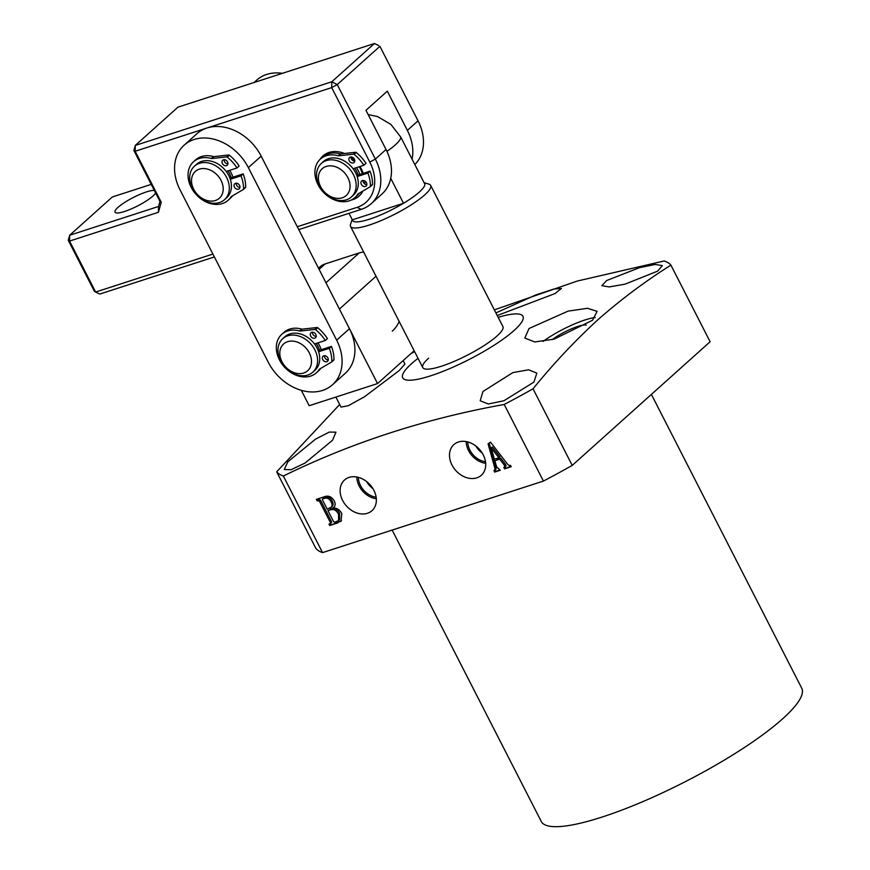<?xml version="1.0" encoding="UTF-8"?>
<svg xmlns="http://www.w3.org/2000/svg" width="870" height="870" viewBox="0 0 870 870"><rect width="100%" height="100%" fill="white"/><g stroke="black" fill="none" stroke-linecap="round" stroke-linejoin="round"><path stroke-width="1.3" d="M529.047 328.512L524.817 338.049L534.735 341.953L554.146 339.115L592.557 320.247L597.114 311.362L587.522 308.295L568.056 311.134L529.047 328.512M341.007 407.106L348.304 405.714L364.606 396.687L399.167 370.587L404.952 364.084M497.259 315.516L554.951 293.592L561.433 288.448L553.733 289.058L535.692 294.984L495.922 312.917M367.412 513.289A20.586 15.877 -131.9 0 0 372.414 510.266A20.586 15.877 -131.9 0 0 371.925 487.091A20.586 15.877 -131.9 0 0 349.055 477.423A20.586 15.877 -131.9 0 0 344.944 479.631A20.586 15.877 -131.9 0 0 344.096 502.969A20.586 15.877 -131.9 0 0 367.412 513.289M476.782 477.858A20.586 15.877 -131.9 0 0 481.784 474.835A20.586 15.877 -131.9 0 0 481.295 451.671A20.586 15.877 -131.9 0 0 458.425 441.993A20.586 15.877 -131.9 0 0 454.314 444.211A20.586 15.877 -131.9 0 0 453.477 467.538A20.586 15.877 -131.9 0 0 476.782 477.858M411.151 353.437L414.675 351.752M606.716 280.51L601.855 285.664L609.152 286.937L625.051 284.153L657.687 271.114L662.364 265.589L655.132 264.48L639.396 267.71L606.716 280.51M287.839 461.807L284.262 469.495L291.048 469.735L305.011 463.068L332.568 440.209L335.95 432.162L329.251 432.075L315.538 439.143L287.839 461.807M482.948 391.489L480.207 400.798L488.342 403.984L503.915 400.765L533.93 382.093L536.844 373.132L528.634 369.793L512.865 372.599L482.948 391.489M418.035 358.331A67.523 13.92 -27.1 0 0 411.564 363.671A67.523 13.92 -27.1 0 0 430.835 375.764A67.523 13.92 -27.1 0 0 514.105 330.459A67.523 13.92 -27.1 0 0 498.184 317.322M670.922 265.143L710.116 341.747L572.221 465.396L533.027 388.803C553.592 363.519 575.298 340.431 598.158 319.518C621.311 299.171 645.573 281.043 670.922 265.143A222.807 45.947 -27.1 0 0 664.256 260.957L577.136 281.086L494.356 309.851M651.391 394.404L801.738 688.203A146.291 30.167 152.9 0 1 782.587 718.859A146.291 30.167 152.9 0 1 642.104 801.933A146.291 30.167 152.9 0 1 541.281 821.487L392.152 530.069M428.66 358.135A45.012 9.276 -27.1 0 0 422.766 367.575A45.012 9.276 -27.1 0 0 453.792 361.55A45.012 9.276 -27.1 0 0 497.02 335.994A45.012 9.276 -27.1 0 0 502.903 326.565L430.672 185.408A45.012 9.276 152.9 0 1 424.788 194.836A45.012 9.276 152.9 0 1 381.56 220.404A45.012 9.276 152.9 0 1 350.534 226.417A45.012 9.276 152.9 0 1 350.545 224.21L352.176 219.512M504.426 465.309L499.706 459.164L494.878 460.73L496.563 466.755L500.206 470.278L494.66 472.084L493.921 470.648L496.041 469.256L496.096 467.723L495.019 468.68L488.07 443.863L490.495 442.101L507.786 464.504L509.461 465.613L510.472 465.287L511.201 466.722L504.578 468.865L503.85 467.429L506.112 466.015L505.492 464.352L504.426 465.309L504.676 467.168M494.617 470.42L495.019 468.68M572.221 465.396A222.807 45.947 152.9 0 1 543.413 481.077L322.542 552.624L283.348 476.02C352.002 442.438 425.626 418.59 504.219 404.474A222.807 45.947 -27.1 0 0 533.027 388.803M543.413 481.077L504.219 404.474M338.071 522.794L329.719 525.502L328.99 524.066L330.187 523.686L330.426 522.609L319.377 501.033L317.071 500.783L316.343 499.347L324.249 496.792C328.175 495.215 331.492 496.553 334.189 500.805C335.733 503.969 335.341 506.362 333.014 507.982C336.777 507.873 339.713 509.733 341.823 513.594L341.007 521.206L329.719 525.502M330.187 523.686L331.492 521.652L320.454 500.076L319.377 501.033M322.542 552.624A222.807 45.947 152.9 0 1 315.886 548.437L276.682 471.834L339.67 404.496M276.682 471.834A222.807 45.947 -27.1 0 0 283.348 476.02M475.944 446.082A17.781 13.713 -131.9 0 0 482.263 453.139M467.745 441.927A17.781 13.713 -131.9 0 0 485.503 461.742M466.189 441.579A19.542 15.073 -131.9 0 0 485.678 463.318M366.564 481.512A17.781 13.713 -131.9 0 0 372.893 488.57M358.364 477.358A17.781 13.713 -131.9 0 0 376.134 497.172M356.809 477.01A19.542 15.073 -131.9 0 0 376.308 498.749M505.492 464.352L500.772 458.207L499.706 459.164M500.772 458.207L494.878 460.73M499.935 469.756L494.66 472.084M495.726 471.127L495.171 470.039M496.096 467.723L489.179 443.058M510.94 466.189L504.578 468.865M505.644 467.908L505.133 466.896M498.891 457.761L499.956 456.804L492.322 447.006L491.245 447.963L494.377 459.229L498.891 457.761L491.245 447.963M330.785 524.545L330.317 523.631M331.252 522.729L331.492 521.652L331.252 522.729M320.454 500.076L319.203 499.489L318.137 500.446M319.203 499.489L317.071 500.783M318.137 499.826L317.68 498.923M341.497 520.706L339.148 521.837M331.068 507.34C333.351 506.003 333.688 503.817 332.101 500.794C330.372 497.673 328.088 496.574 325.271 497.52L322.629 498.988L322.509 500.032L327.207 509.2L331.981 506.818M338.55 520.63L339.615 519.673L339.637 513.376C337.658 509.407 334.928 507.906 331.459 508.874L327.936 510.636L333.547 521.598L334.569 522.261L338.55 520.63L338.571 514.333C336.581 510.364 333.862 508.863 330.393 509.831L327.936 510.636M331.459 508.874L330.393 509.831M339.637 513.376L338.571 514.333M330.002 508.297C332.275 506.96 332.623 504.774 331.035 501.751C329.295 498.63 327.022 497.531 324.205 498.477L322.629 498.988L322.509 500.032M332.101 500.794L331.035 501.751M325.271 497.52L324.205 498.477M595.2 317.539A38.258 7.884 -27.1 0 0 543.021 341.453M552.189 339.626A22.957 4.731 152.9 0 1 586.173 325.054M342.247 197.794A18.009 13.887 -131.9 0 0 347.891 177.687A18.009 13.887 -131.9 0 0 326.196 166.431A18.009 13.887 -131.9 0 0 320.551 186.539A18.009 13.887 -131.9 0 0 342.247 197.794M326.326 160.591A22.511 17.357 48.1 0 1 351.567 171.52A22.511 17.357 48.1 0 1 351.382 196.957A22.511 17.357 48.1 0 1 346.39 199.806A22.511 17.357 48.1 0 1 321.15 188.877A22.511 17.357 48.1 0 1 321.334 163.44A22.511 17.357 48.1 0 1 326.326 160.591M359.799 174.489A22.511 17.357 -131.9 0 0 356.482 167.638M358.125 175.294A20.26 15.616 -131.9 0 0 354.753 168.204M351.382 196.957L353.514 195.043A22.511 17.357 -131.9 0 0 353.698 169.606A22.511 17.357 -131.9 0 0 328.458 158.677A22.511 17.357 -131.9 0 0 323.466 161.526L321.334 163.44M349.011 213.324L352.35 219.838A40.509 8.352 -27.1 0 0 403.506 203.275A40.509 8.352 -27.1 0 0 419.362 192.031A40.509 8.352 -27.1 0 0 424.843 184.135L400.744 137.047A40.509 8.352 152.9 0 1 395.263 144.931A40.509 8.352 152.9 0 1 386.933 151.369M424.114 182.7L428.888 184.125A45.012 9.276 152.9 0 1 430.672 185.408M352.35 219.838L403.506 203.275L390.728 178.306M368.14 114.568L377.602 116.58L390.935 124.453L400.744 137.047M254.029 82.519L256.683 80.138A45.012 34.713 48.1 0 1 266.677 74.439A45.012 34.713 48.1 0 1 282.38 73.33M399.178 321.487A45.012 34.713 48.1 0 1 392.272 331.155M154.349 190.486A22.957 4.731 -27.1 0 0 146.323 191.955A22.957 4.731 -27.1 0 0 124.551 202.514A22.957 4.731 -27.1 0 0 115.014 212.171A22.957 4.731 -27.1 0 0 124.562 211.475A22.957 4.731 -27.1 0 0 155.61 192.955M359.93 166.518A27.003 20.826 48.1 0 1 361.561 169.345A27.003 20.826 48.1 0 1 363.279 173.358M364.802 180.96A27.003 20.826 48.1 0 1 364.758 183.983M362.877 191.052A27.003 20.826 48.1 0 1 351.382 199.98M362.257 173.685A22.511 17.357 -131.9 0 0 360.278 168.541A22.511 17.357 -131.9 0 0 359.267 166.735M414.816 164.539A45.012 34.713 -131.9 0 0 418.035 120.81L379.907 46.317L337.234 84.586L375.361 159.079A45.012 34.713 48.1 0 1 371.229 203.667A45.012 34.713 48.1 0 1 361.246 209.365L298.758 229.604M412.075 159.177A45.012 34.713 -131.9 0 0 407.367 130.38L418.035 120.81M320.16 159.253A27.003 20.826 48.1 0 1 344.531 153.501M351.001 157.089A27.003 20.826 48.1 0 1 354.753 160.221M214.379 256.933L99.767 294.06L95.635 292.048L69.546 241.077L158.416 212.291L161.233 202.242L159.95 201.427L133.871 150.456L135.274 145.431L331.807 81.769L374.481 43.5L177.958 107.162L135.274 145.431L135.154 151.26L161.233 202.242M151.228 184.386L112.35 196.968L69.676 235.248L68.262 240.272L94.352 291.243L95.635 292.048L212.911 254.062M297.29 226.733L357.102 207.354A40.509 31.233 -131.9 0 0 369.804 162.103L331.688 87.609L135.154 151.26L133.871 150.456M407.367 130.38L387.302 91.165L365.965 110.305L386.03 149.509A45.012 34.713 48.1 0 1 381.897 194.097L371.229 203.667M68.262 240.272L69.546 241.077L69.676 235.248L158.536 206.462L159.95 201.427M354.786 161.113A22.511 17.357 -131.9 0 0 351.078 158.046M340.866 153.903A22.511 17.357 -131.9 0 0 340.148 153.805M378.624 45.512L374.481 43.5L378.624 45.512M331.807 81.769L331.688 87.609L337.234 84.586L331.807 81.769M158.416 212.291L158.536 206.462M287.622 341.671A18.009 13.887 -131.9 0 0 281.978 361.779A18.009 13.887 -131.9 0 0 303.673 373.034A18.009 13.887 -131.9 0 0 309.318 352.926A18.009 13.887 -131.9 0 0 287.622 341.671M307.806 375.046A22.511 17.357 48.1 0 1 282.565 364.117A22.511 17.357 48.1 0 1 282.75 338.68A22.511 17.357 48.1 0 1 287.742 335.831A22.511 17.357 48.1 0 1 312.993 346.76A22.511 17.357 48.1 0 1 312.808 372.197A22.511 17.357 48.1 0 1 307.806 375.046M282.75 338.68L284.881 336.766A22.511 17.357 48.1 0 1 289.884 333.917A22.511 17.357 48.1 0 1 315.125 344.846A22.511 17.357 48.1 0 1 314.94 370.283L312.808 372.197M317.909 342.878A22.511 17.357 48.1 0 1 321.226 349.729A22.511 17.357 -131.9 0 0 317.909 342.878M316.18 343.443A20.26 15.616 48.1 0 1 319.54 350.534M215.39 200.513A18.009 13.887 -131.9 0 0 221.034 180.405A18.009 13.887 -131.9 0 0 199.339 169.15A18.009 13.887 -131.9 0 0 193.695 189.258A18.009 13.887 -131.9 0 0 215.39 200.513M199.458 163.31A22.511 17.357 48.1 0 1 224.71 174.239A22.511 17.357 48.1 0 1 224.525 199.676A22.511 17.357 48.1 0 1 219.523 202.525A22.511 17.357 48.1 0 1 194.282 191.596A22.511 17.357 48.1 0 1 194.467 166.159A22.511 17.357 48.1 0 1 199.458 163.31M232.942 177.208A22.511 17.357 -131.9 0 0 229.626 170.357A22.511 17.357 -131.9 0 1 232.942 177.208M231.257 178.013A20.26 15.616 -131.9 0 0 227.896 170.922M224.525 199.676L226.657 197.762A22.511 17.357 -131.9 0 0 226.842 172.325A22.511 17.357 -131.9 0 0 201.601 161.396A22.511 17.357 -131.9 0 0 196.598 164.245L194.467 166.159M322.542 390.434A45.012 34.713 -131.9 0 0 332.525 384.736A45.012 34.713 -131.9 0 0 336.657 340.159L248.374 167.638A45.012 34.713 -131.9 0 0 184.135 145.192A45.012 34.713 -131.9 0 0 180.014 189.78L268.297 362.301A45.012 34.713 -131.9 0 0 322.542 390.434M332.525 384.736L345.325 373.263A45.012 34.713 -131.9 0 0 349.457 328.675L261.174 156.154A45.012 34.713 -131.9 0 0 196.935 133.708L184.135 145.192M362.366 180.59A3.371 2.599 48.1 0 1 366.15 182.232A3.371 2.599 48.1 0 1 366.129 186.049A3.371 2.599 48.1 0 1 365.378 186.474A3.371 2.599 48.1 0 1 361.594 184.832A3.371 2.599 48.1 0 1 361.615 181.014A3.371 2.599 48.1 0 1 362.366 180.59M350.327 157.068A3.371 2.599 48.1 0 1 354.112 158.699A3.371 2.599 48.1 0 1 354.09 162.516A3.371 2.599 48.1 0 1 353.34 162.951A3.371 2.599 48.1 0 1 349.555 161.309A3.371 2.599 48.1 0 1 349.577 157.492A3.371 2.599 48.1 0 1 350.327 157.068M358.353 193.706L357.777 194.227A25.883 19.956 48.1 0 1 354.96 197.566A25.883 19.956 48.1 0 1 349.218 200.85A25.883 19.956 48.1 0 1 320.193 188.279A25.883 19.956 48.1 0 1 320.41 159.036A25.883 19.956 48.1 0 1 326.152 155.752A25.883 19.956 48.1 0 1 338.082 155.741L340.213 153.827A2.251 1.74 -131.9 0 0 340.942 153.892L355.602 152.272A0.903 0.696 48.1 0 1 356.254 152.5A35.79 27.59 48.1 0 1 365.998 163.332L363.867 165.246L353.079 168.747M320.41 159.036L322.542 157.122A25.883 19.956 48.1 0 1 328.284 153.838A25.883 19.956 48.1 0 1 340.213 153.827M359.375 193.107A25.883 19.956 48.1 0 1 357.102 195.652L354.96 197.566M357.168 176.556L367.879 173.086A35.79 27.59 48.1 0 1 370.424 186.267L372.556 184.353A0.903 0.696 48.1 0 1 372.284 184.875L370.305 186.648M367.879 173.086L370.011 171.172A35.79 27.59 48.1 0 1 372.556 184.353M357.059 176.24L358.581 174.881L370.011 171.172M356.254 152.5L354.123 154.414A35.79 27.59 48.1 0 1 363.867 165.246M340.942 153.892L338.8 155.806L353.459 154.186L355.602 152.272M370.424 186.267A0.903 0.696 -131.9 0 1 370.142 186.789L358.233 193.782A2.251 1.74 48.1 0 0 357.777 194.227M354.123 154.414A0.903 0.696 -131.9 0 0 353.459 154.186M338.8 155.806A2.251 1.74 48.1 0 1 338.082 155.741M366.814 184.668A3.371 2.599 48.1 0 1 363.051 180.481M354.775 161.146A3.371 2.599 48.1 0 1 351.012 156.948M235.509 183.309A3.371 2.599 48.1 0 1 239.293 184.951A3.371 2.599 48.1 0 1 239.261 188.757A3.371 2.599 48.1 0 1 238.51 189.192A3.371 2.599 48.1 0 1 234.726 187.55A3.371 2.599 48.1 0 1 234.759 183.733A3.371 2.599 48.1 0 1 235.509 183.309M223.47 159.786A3.371 2.599 48.1 0 1 227.255 161.418A3.371 2.599 48.1 0 1 227.222 165.235A3.371 2.599 48.1 0 1 226.472 165.659A3.371 2.599 48.1 0 1 222.687 164.028A3.371 2.599 48.1 0 1 222.72 160.21A3.371 2.599 48.1 0 1 223.47 159.786M231.485 196.424L230.909 196.946A25.883 19.956 48.1 0 1 228.103 200.285A25.883 19.956 48.1 0 1 222.361 203.558A25.883 19.956 48.1 0 1 193.336 190.998A25.883 19.956 48.1 0 1 193.542 161.744A25.883 19.956 48.1 0 1 199.284 158.47A25.883 19.956 48.1 0 1 211.214 158.46L213.357 156.546A2.251 1.74 -131.9 0 0 214.074 156.611L228.734 154.99A0.903 0.696 48.1 0 1 229.397 155.208A35.79 27.59 48.1 0 1 239.141 166.05L237.01 167.964L226.222 171.455M193.542 161.744L195.674 159.841A25.883 19.956 48.1 0 1 201.427 156.556A25.883 19.956 48.1 0 1 213.357 156.546M232.518 195.826A25.883 19.956 48.1 0 1 230.235 198.371L228.103 200.285M230.311 179.274L241.023 175.805A35.79 27.59 48.1 0 1 243.567 188.986L245.699 187.072A0.903 0.696 48.1 0 1 245.416 187.594L243.448 189.355M241.023 175.805L243.154 173.891A35.79 27.59 48.1 0 1 245.699 187.072M230.202 178.959L231.714 177.6L243.154 173.891M229.397 155.208L227.266 157.122A35.79 27.59 48.1 0 1 237.01 167.964M214.074 156.611L211.943 158.525L226.602 156.904L228.734 154.99M243.567 188.986A0.903 0.696 -131.9 0 1 243.285 189.508L231.376 196.5A2.251 1.74 48.1 0 0 230.909 196.946M227.266 157.122A0.903 0.696 -131.9 0 0 226.602 156.904M211.943 158.525A2.251 1.74 48.1 0 1 211.214 158.46M239.957 187.387A3.371 2.599 48.1 0 1 236.194 183.189M227.918 163.864A3.371 2.599 48.1 0 1 224.155 159.667M323.792 355.83A3.371 2.599 48.1 0 1 327.577 357.472A3.371 2.599 48.1 0 1 327.544 361.289A3.371 2.599 48.1 0 1 326.794 361.713A3.371 2.599 48.1 0 1 323.009 360.071A3.371 2.599 48.1 0 1 323.042 356.254A3.371 2.599 48.1 0 1 323.792 355.83M311.754 332.307A3.371 2.599 48.1 0 1 315.538 333.939A3.371 2.599 48.1 0 1 315.505 337.756A3.371 2.599 48.1 0 1 314.755 338.191A3.371 2.599 48.1 0 1 310.971 336.549A3.371 2.599 48.1 0 1 311.003 332.731A3.371 2.599 48.1 0 1 311.754 332.307M319.769 368.945L319.192 369.467A25.883 19.956 48.1 0 1 316.386 372.806A25.883 19.956 48.1 0 1 310.644 376.09A25.883 19.956 48.1 0 1 281.619 363.519A25.883 19.956 48.1 0 1 281.826 334.276A25.883 19.956 48.1 0 1 287.568 330.991A25.883 19.956 48.1 0 1 299.497 330.981L301.64 329.067A2.251 1.74 -131.9 0 0 302.358 329.132L317.017 327.512A0.903 0.696 48.1 0 1 317.68 327.729A35.79 27.59 48.1 0 1 327.424 338.571L325.293 340.485L314.505 343.987M281.826 334.276L283.968 332.362A25.883 19.956 48.1 0 1 289.71 329.077A25.883 19.956 48.1 0 1 301.64 329.067M320.802 368.347A25.883 19.956 48.1 0 1 318.518 370.892L316.386 372.806M318.594 351.795L329.306 348.326A35.79 27.59 48.1 0 1 331.851 361.507L333.982 359.593A0.903 0.696 48.1 0 1 333.699 360.115L331.731 361.887M329.306 348.326L331.437 346.412A35.79 27.59 48.1 0 1 333.982 359.593M318.485 351.48L319.997 350.121L331.437 346.412M317.68 327.729L315.549 329.643A35.79 27.59 48.1 0 1 325.293 340.485M302.358 329.132L300.226 331.046L314.886 329.425L317.017 327.512M331.851 361.507A0.903 0.696 -131.9 0 1 331.568 362.029L319.66 369.021A2.251 1.74 48.1 0 0 319.192 369.467M315.549 329.643A0.903 0.696 -131.9 0 0 314.886 329.425M300.226 331.046A2.251 1.74 48.1 0 1 299.497 330.981M328.24 359.908A3.371 2.599 48.1 0 1 324.477 355.71M316.201 336.385A3.371 2.599 48.1 0 1 312.439 332.188M301.314 390.325L309.187 405.714L377.547 383.572L414.153 350.74M376.036 276.236L339.42 309.067L377.547 383.572M318.518 268.221L320.073 266.829A22.511 17.357 48.1 0 1 325.065 263.98L319.094 269.33M325.956 282.75L359.245 252.898L325.065 263.98M359.245 252.898A22.511 17.357 48.1 0 1 363.703 252.148M369.804 162.103L375.361 159.079L386.03 149.509M361.246 209.365L357.102 207.354M336.657 340.159L349.457 328.675M248.374 167.638L261.174 156.154M330.513 523.512L331.59 522.555M322.433 499.108L323.499 498.151M350.534 226.417L422.766 367.575M370.228 186.724L372.371 184.81M243.372 189.442L245.503 187.528M331.655 361.963L333.786 360.049M335.874 397.068L341.018 407.116M403.169 360.593L404.963 364.095"/></g></svg>
